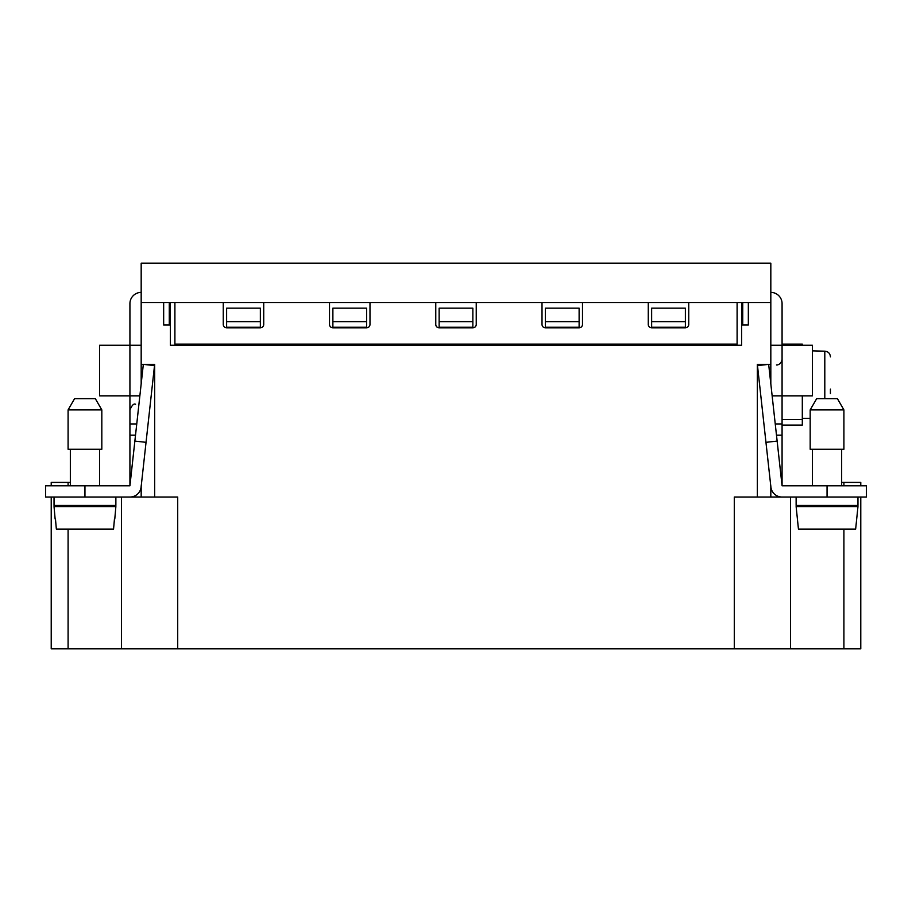 <?xml version="1.0" encoding="UTF-8"?>
<svg xmlns="http://www.w3.org/2000/svg" width="912" height="912" viewBox="0 0 912 912"><rect width="100%" height="100%" fill="white"/><g stroke="black" fill="none" stroke-linecap="round" stroke-linejoin="round"><path stroke-width="1.37" d="M70.338 482.619A3.374 3.374 0 0 0 69.209 482.425L51.22 482.425L51.22 485.8M770.822 497.04L770.822 486.415M770.822 383.952L770.822 364.367L757.336 364.367L757.336 497.04L734.285 497.04L734.285 648.831L860.78 648.831L860.78 497.04M770.822 364.367L770.822 263.169L141.178 263.169L141.178 364.367L154.664 364.367L154.664 497.04L129.926 497.04A11.24 11.24 0 0 0 141.178 485.8M841.662 482.619A3.374 3.374 0 0 1 842.791 482.425L860.78 482.425L860.78 485.8M51.22 497.04L51.22 648.831L121.501 648.831L121.501 497.04M154.664 497.04L177.715 497.04L177.715 648.831L734.285 648.831M177.715 648.831L121.501 648.831M141.178 497.04L141.178 486.415M141.178 383.952L141.178 364.367M741.593 302.522L741.593 345.249L170.407 345.249L170.407 302.522M651.647 321.64L651.647 308.142L685.379 308.142L685.379 327.26L651.647 327.26L651.647 321.64L685.379 321.64M226.621 308.142L260.353 308.142L260.353 321.64L226.621 321.64L226.621 308.142M226.621 321.64L226.621 327.26L260.353 327.26L260.353 321.64M332.88 308.142L366.613 308.142L366.613 321.64L332.88 321.64L332.88 308.142M332.88 321.64L332.88 327.26L366.613 327.26L366.613 321.64M439.139 308.142L472.861 308.142L472.861 321.64L439.139 321.64L439.139 308.142M439.139 321.64L439.139 327.26L472.861 327.26L472.861 321.64M545.387 321.64L545.387 308.142L579.12 308.142L579.12 327.26L545.387 327.26L545.387 321.64L579.12 321.64M775.246 423.955L782.074 423.955L782.074 485.8L777.138 441.089L765.955 442.331L770.891 487.031A11.24 11.24 0 0 0 782.074 497.04L757.336 497.04M770.822 302.522L688.742 302.522L688.742 324.444A3.374 3.374 0 0 1 685.379 327.818L651.647 327.818A3.374 3.374 0 0 1 648.272 324.444L648.272 302.522L582.494 302.522L582.494 324.444A3.374 3.374 0 0 1 579.12 327.818L545.387 327.818A3.374 3.374 0 0 1 542.013 324.444L542.013 302.522L476.235 302.522L476.235 324.444A3.374 3.374 0 0 1 472.861 327.818L439.139 327.818A3.374 3.374 0 0 1 435.765 324.444L435.765 302.522L369.987 302.522L369.987 324.444A3.374 3.374 0 0 1 366.613 327.818L332.88 327.818A3.374 3.374 0 0 1 329.506 324.444L329.506 302.522L263.728 302.522L263.728 324.444A3.374 3.374 0 0 1 260.353 327.818L226.621 327.818A3.374 3.374 0 0 1 223.258 324.444L223.258 302.522L174.899 302.522L174.899 344.12L737.101 344.12L737.101 302.522M748.342 302.522L748.342 325.014L741.593 325.014M141.178 302.522L163.658 302.522L163.658 325.014L170.407 325.014M742.721 325.014L742.721 302.522M163.658 302.522L174.899 302.522M263.728 302.522L223.258 302.522M369.987 302.522L329.506 302.522M435.765 302.522L476.235 302.522M582.494 302.522L542.013 302.522M688.742 302.522L648.272 302.522M169.279 303.65L169.279 325.014M782.074 423.955L782.074 395.842L812.432 395.842L812.432 345.249L782.074 345.249L782.074 344.12L802.309 344.12L802.309 345.249M782.074 419.463L802.309 419.463L802.309 395.842M782.074 425.083L802.309 425.083L802.309 419.463M824.801 398.658L824.801 351.177L812.432 350.869M824.801 351.177C828.233 351.519 830.102 353.411 830.422 356.854L830.399 356.398M830.422 389.105L830.422 393.665M828.78 352.841L827.993 352.18M798.445 529.085L855.65 529.085L857.964 506.593L796.13 506.593L798.445 529.085M827.047 497.04L866.4 497.04L866.4 485.8L827.047 485.8L827.047 497.04L782.074 497.04M770.891 487.031A11.24 11.24 0 0 1 770.822 485.8M782.074 344.12L782.074 303.65A11.24 11.24 0 0 0 770.822 292.399M772.145 395.842L782.074 395.842L782.074 345.249L770.822 345.249M782.074 485.8L827.047 485.8M777.138 441.089L768.668 364.367L757.484 365.598L765.955 442.331M812.432 449.251L812.432 485.8M841.662 449.251L841.662 485.8M843.908 449.251L810.175 449.251L810.175 409.898L843.908 409.898L843.908 449.251M843.908 409.898L837.421 398.658L816.673 398.658L810.175 409.898M796.13 497.04L796.13 505.476L857.964 505.476L857.964 497.04M812.432 505.476L812.432 506.593M841.662 505.476L841.662 506.593M141.178 345.249L99.568 345.249L99.568 395.842L129.926 395.842L129.926 485.8L45.6 485.8L45.6 497.04L129.926 497.04M139.855 395.842L129.926 395.842L129.926 303.65A11.24 11.24 0 0 1 141.178 292.399M129.926 423.955L136.754 423.955M99.568 449.251L99.568 485.8M70.338 449.251L70.338 485.8M101.825 449.251L68.092 449.251L68.092 409.898L74.579 398.658L95.327 398.658L101.825 409.898L101.825 449.251M45.6 485.8L45.6 497.04M146.045 442.331L134.862 441.089L143.332 364.367L154.516 365.598L141.109 487.031M129.926 485.8L134.862 441.089M115.87 497.04L115.87 505.476L54.036 505.476L54.036 497.04M99.568 505.476L99.568 506.593M70.338 505.476L70.338 506.593M55.119 518.962L54.036 506.593L115.87 506.593L114.787 518.962M55.461 518.962L56.35 529.085L113.555 529.085L114.456 518.962M101.825 409.898L68.092 409.898M68.092 482.425L68.092 485.8M68.092 505.476L68.092 506.593M68.092 529.085L68.092 648.831M843.908 648.831L843.908 529.085M843.908 506.593L843.908 505.476M843.908 485.8L843.908 482.425M776.488 435.195L782.074 435.195M129.926 435.195L135.512 435.195M84.953 485.8L84.953 497.04M790.499 497.04L790.499 648.831M810.175 418.334L802.309 418.334M135.546 404.278C133.859 403.309 131.989 405.19 129.926 409.898M776.454 364.925C776.317 365.165 781.139 365.119 782.074 359.305"/></g></svg>

